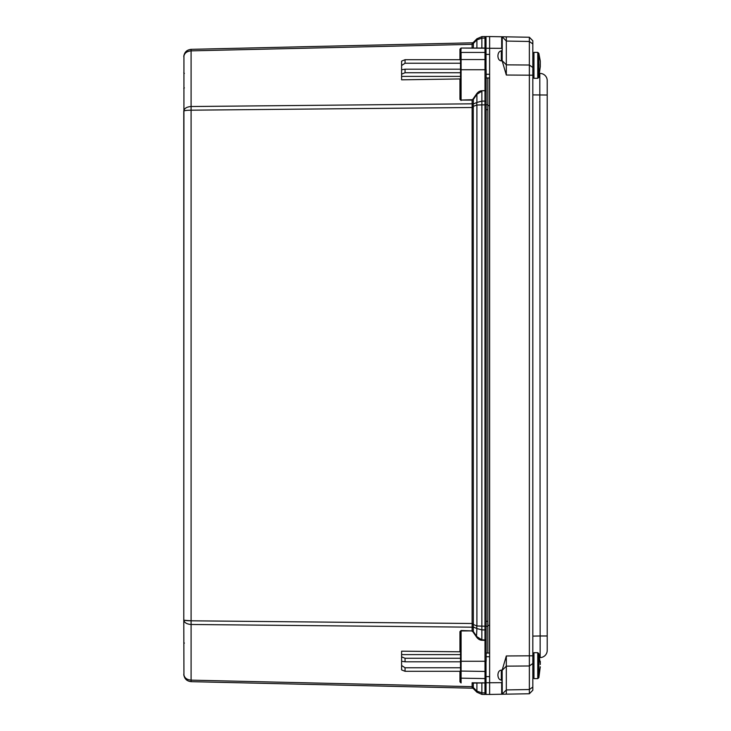 <?xml version="1.0" encoding="UTF-8"?>
<svg xmlns="http://www.w3.org/2000/svg" width="731" height="731" viewBox="0 0 731 731"><rect width="100%" height="100%" fill="white"/><g stroke="black" fill="none" stroke-linecap="round" stroke-linejoin="round"><path stroke-width="1.1" d="M472.098 99.708L461.097 100.065L472.116 100.11L473.304 99.507L472.893 99.215A1.626 1.151 90 0 1 472.098 99.708L472.116 103.82L191.093 106.525C186.643 106.854 184.212 108.389 183.783 111.139L183.783 619.861L183.938 55.318M472.08 104.222A1.727 1.078 -172.3 0 0 473.268 103.994L473.304 103.455A1.727 1.224 180 0 1 472.116 103.82L472.116 627.18L191.093 624.475C186.643 624.146 184.212 622.611 183.783 619.861L183.938 675.682M486.152 629.108A1.151 0.813 180 0 1 484.973 629.921L481.875 629.894L476.904 628.541L476.493 636.957L472.893 631.785L473.304 631.493L476.904 636.674L481.875 639.844L484.973 639.945A1.151 0.813 0 0 0 486.152 639.132L486.152 91.868A1.151 0.813 180 0 0 484.973 91.055L484.973 639.945L486.152 640.356L486.152 639.132M486.152 101.892A1.151 0.813 180 0 0 484.973 101.079L481.875 101.106L481.857 640.255L485 640.356L485 661.272L486.152 661.272L486.152 626.257L476.904 625.974L473.332 624.466L473.268 103.994L476.904 102.459A5.181 3.545 67.1 0 0 476.904 105.026L487.815 104.743M486.152 91.868L486.152 90.644L481.857 90.745A10.992 7.776 -90 0 0 476.493 94.043L472.893 99.215M460.521 652.061L459.954 651.796L459.954 631.639L460.521 632.041L461.106 630.524L472.116 630.89L472.116 627.18A1.727 1.224 180 0 1 473.304 627.545L473.304 631.493L472.116 630.89L461.097 630.935L461.097 661.272L485 661.272L485 682.781A1.151 1.151 0 0 0 486.024 682.151M486.152 104.743L486.152 69.728L485 69.728L485 90.644L481.857 90.745M472.098 682.781L484.973 682.955A1.151 0.813 0 0 0 486.024 682.507M486.024 48.849A1.151 1.151 0 0 0 485 48.219L461.106 48.045L459.954 49.196L459.954 59.704M481.857 682.781L484.973 682.955L484.973 694.45A1.151 1.151 0 0 0 486.024 693.81A1.151 1.151 0 0 1 484.973 694.45L481.875 694.377L476.904 692.22L473.377 688.62A1.727 1.69 -44.4 0 0 472.18 688.127L472.253 688.182A1.727 1.727 0 0 1 473.45 688.703A1.727 1.727 0 0 0 472.253 688.182L191.093 681.657C186.643 681.128 184.212 678.633 183.783 674.174C184.212 677.728 186.643 679.72 191.093 680.141L472.116 686.665L472.18 688.127L472.089 686.994A1.727 1.325 8.4 0 1 473.277 687.469L473.304 687.03A1.727 1.224 0 0 0 472.116 686.665L472.116 682.955L473.304 683.074A0.576 0.475 90 0 0 472.893 682.781M486.024 48.493A1.151 0.813 180 0 0 484.973 48.045L485 69.728L460.521 69.728L460.521 98.959L461.097 100.065L461.097 59.549L460.521 59.951L460.521 69.728L460.521 69.198L405.056 69.198L401.602 69.756L401.602 65.507L405.056 63.241L460.521 63.241M486.024 37.19A1.151 1.151 0 0 0 484.973 36.55A1.151 1.151 0 0 1 486.024 37.19A1.151 1.151 0 0 0 484.973 36.55L481.875 36.623L476.904 38.78L473.377 42.38L476.904 38.78L481.875 36.623L481.875 38.14L484.973 38.067L484.973 48.045L461.106 48.045L460.521 48.794A0.576 0.576 0 0 1 461.097 48.219L460.521 59.951M472.135 106.772L476.904 105.026L476.904 625.974A5.181 3.545 -67.1 0 0 476.904 628.541L473.268 627.006L473.332 624.466L472.135 624.228M472.08 626.778A1.727 1.078 172.3 0 1 473.268 627.006L473.304 627.545M459.954 651.796L401.602 651.184L401.602 656.858L405.056 658.275L405.056 661.802L401.602 661.244L401.602 665.493L405.056 667.759L460.521 667.759M460.521 78.939L401.602 79.816L401.602 74.142L405.056 72.725L405.056 69.198M472.893 48.219A0.576 0.475 90 0 0 473.304 47.926L473.45 42.297A1.727 1.727 0 0 1 472.253 42.818L472.18 42.873A1.727 1.69 -135.6 0 0 473.377 42.38M472.18 42.873L472.089 44.006A1.727 1.325 171.6 0 0 473.277 43.531L476.904 39.84A5.181 1.471 -135.6 0 1 476.904 38.78M472.089 44.006L472.098 48.219M473.45 42.297A1.727 1.727 0 0 1 472.253 42.818L191.093 49.342C186.643 49.872 184.212 52.367 183.783 56.826C184.212 53.272 186.643 51.28 191.093 50.859L472.116 44.335A1.727 1.224 180 0 0 473.304 43.97M476.493 682.781A0.576 0.475 -90 0 1 476.904 683.074L476.904 691.16L473.277 687.469L473.45 688.703A1.727 1.727 0 0 0 472.253 688.182A1.727 1.727 0 0 1 473.45 688.703M473.377 688.62L476.904 692.22L481.875 694.377L481.875 692.86L484.973 692.933A1.151 0.813 0 0 0 486.024 692.485M190.983 620.811L184.614 620.299M473.304 687.03L473.304 683.074L481.875 682.955L481.875 692.86L476.904 691.16A5.181 1.471 135.6 0 0 476.904 692.22M183.783 619.861C184.212 620.427 186.643 620.747 191.093 620.811L473.396 623.516M405.056 667.759L405.056 671.296L460.521 671.296L460.521 661.802L405.056 661.802M460.521 661.802L460.521 632.041M460.521 658.275L405.056 658.275M401.602 661.244L401.602 656.858M405.056 671.296L401.602 669.888L401.602 665.493M460.521 654.601L401.602 654.601M460.521 671.296L460.521 682.206L459.954 681.804L459.954 671.296M460.521 671.049L460.521 661.272L461.097 661.272L461.097 682.781A0.576 0.576 0 0 1 460.521 682.206L460.521 671.049L485 671.451A1.151 0.813 0 0 0 486.024 671.003M185.829 110.491L184.614 110.701M476.493 48.219A0.576 0.475 90 0 0 476.904 47.926L476.904 39.84L481.875 38.14L481.857 48.219M183.783 111.139C184.212 110.573 186.643 110.253 191.093 110.189L473.396 107.484M481.875 101.106L476.904 102.459L476.904 94.326L481.875 91.156L481.875 101.106M405.056 63.241L405.056 59.704L460.521 59.704L460.521 61.002M460.521 72.725L405.056 72.725M405.056 59.704L401.602 61.112L401.602 65.507M401.602 69.756L401.602 74.142M460.521 76.399L401.602 76.399M460.521 59.704L460.521 52.833M459.954 79.204L459.954 99.361L460.521 98.959M473.304 103.455L473.304 99.507L476.904 94.326L476.493 94.043M460.521 48.794L460.521 50.402M502.179 50.421L502.17 60.883L506.318 75.028L506.318 36.842L501.676 36.76L501.676 48.337L486.024 48.246L486.024 36.55L489.624 36.55L489.624 54.386L486.024 54.386L486.024 69.728M486.024 48.246L486.024 54.386M489.624 54.386L489.624 676.614L486.024 676.614L486.024 661.272M489.624 676.614L489.624 682.754L486.024 682.754L486.024 676.614M501.32 680.113L501.32 670.099C499.255 670.354 498.122 671.935 497.921 674.841L497.921 675.252C498.122 678.167 499.255 679.793 501.32 680.113L502.243 680.945L501.676 682.663L489.624 682.754L489.624 694.45L486.024 694.45L486.024 682.754M489.624 694.45L506.318 694.158L506.318 655.972L502.17 670.117L502.179 680.579M506.318 694.158L529.363 693.756L532.826 690.238L532.826 40.762L529.363 37.244L529.363 693.756L530.423 692.677M502.17 60.883L501.32 60.901L501.32 50.887L502.243 50.055L502.243 36.769L506.318 41.064L529.363 41.466L532.826 43.951M501.32 50.887C499.255 51.207 498.122 52.833 497.921 55.748L497.921 56.159C498.122 59.065 499.255 60.646 501.32 60.901M501.676 48.337L502.243 49.141M501.32 670.099L502.17 670.117M532.004 39.931L529.363 37.244L502.243 36.769M502.243 694.231L502.243 681.859M489.624 36.55L501.676 36.76M532.826 657.708L532.826 636.107L540.145 635.979L540.145 657.58A7.2 7.2 0 0 0 547.217 650.38A7.2 7.2 0 0 1 540.145 657.58L539.816 657.58M540.282 67.051L540.282 61.02L538.848 53.336L537.76 52.385L537.76 78.308L533.959 78.308L533.959 52.385L532.826 53.527L532.826 73.292M547.217 650.38L547.217 80.62A7.2 7.2 0 0 0 540.145 73.42A7.2 7.2 0 0 1 547.217 80.62M539.816 73.42L540.145 635.979L547.217 635.979M487.815 653.039L487.815 105.904L489.624 105.191M487.815 105.904L487.815 77.961M487.815 625.096L489.624 625.818M540.282 663.949L538.848 653.642L537.76 652.692L537.76 678.615L533.959 678.615L532.826 677.473L532.826 653.825L533.959 652.692L533.959 678.615M540.282 664.516L540.282 661.317L540.209 664.516M540.282 667.348L540.209 666.782M540.282 666.782L538.848 677.664L538.848 653.642M537.76 678.615L538.848 677.664M540.282 64.218L540.282 63.652M540.282 66.484L538.848 77.358L538.848 53.336M540.209 64.218L540.209 66.484M537.76 78.308L538.848 77.358M533.959 78.308L532.826 77.175M460.521 678.167L485 678.569A1.151 0.813 0 0 0 486.024 678.121M486.024 59.997A1.151 0.813 180 0 0 485 59.549L461.097 59.549L461.097 52.431L485 52.431A1.151 0.813 180 0 1 486.024 52.879M484.973 692.933L484.973 694.45A1.151 1.151 0 0 0 486.024 693.81M486.024 38.515A1.151 0.813 180 0 0 484.973 38.067L484.973 36.55L484.973 38.067M481.857 640.255A10.992 7.776 90 0 1 476.493 636.957M472.098 631.292A1.626 1.151 -90 0 1 472.893 631.785M191.093 49.342L191.093 681.657M461.106 682.955L459.954 681.804L461.106 682.955M459.954 631.639L461.106 630.524M459.954 99.361L461.106 100.476M486.152 626.257L487.815 626.257M486.152 621.323L487.815 621.323M486.152 109.677L487.815 109.677M489.624 74.27L486.152 74.27M486.152 656.73L489.624 656.73M532.826 655.798L506.318 655.972M506.318 75.028L532.826 75.202M502.243 60.728L506.318 64.849L529.363 65.022L532.826 67.508M532.826 663.492L529.363 665.978L506.318 666.151L502.243 670.272M502.243 694.066L506.318 689.936L529.363 689.534L532.826 687.049M501.676 682.663L501.676 694.24M547.217 95.021L532.826 94.893M489.532 653.039L489.532 77.961M184.358 643.106L183.783 642.531M184.358 73.383L183.783 72.808L184.358 73.383M184.358 87.894L183.783 88.469L184.358 87.894M183.956 675.782L183.783 674.192M183.956 55.218L183.783 56.826M489.624 77.961L486.152 77.961M486.152 653.039L489.624 653.039M529.363 37.244L532.725 40.671M537.76 652.692L533.959 652.692M537.76 52.385L533.959 52.385"/></g></svg>
